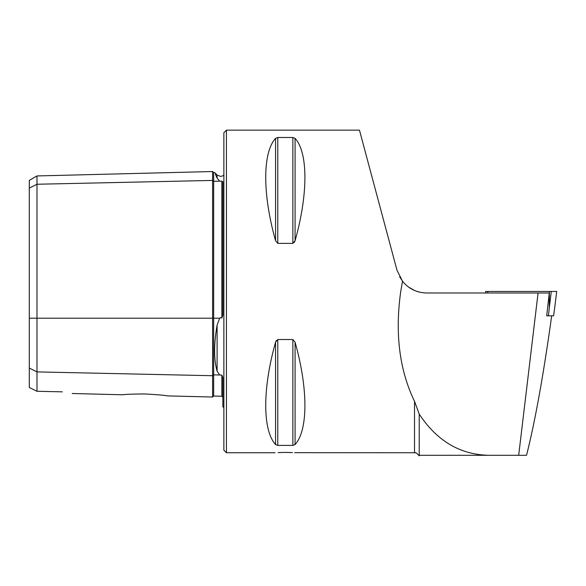 <?xml version="1.0" encoding="UTF-8"?>
<svg xmlns="http://www.w3.org/2000/svg" width="586" height="586" viewBox="0 0 586 586"><rect width="100%" height="100%" fill="white"/><g stroke="black" fill="none" stroke-linecap="round" stroke-linejoin="round"><path stroke-width="0.88" d="M215.384 174.232L217.106 178.063C213.787 170.673 213.787 170.673 217.106 178.063L219.691 181.162L221.852 181.184L222.848 181.777L222.848 315.143L221.852 318.059L221.852 181.184M167.296 395.894L212.608 397.03L212.608 180.429A1.026 0.886 180 0 0 213.663 181.294L219.691 181.162M223.874 407.482L222.848 406.86L222.848 377.421L221.852 375.106L219.691 374.989L217.106 371.136C213.787 359.555 213.787 344.224 217.106 325.142L219.691 318.205L220.732 317.634L221.852 318.059M292.443 452.575L285.316 452.414C298.53 452.773 298.53 452.773 285.316 452.414C272.109 452.773 272.109 452.773 285.316 452.414L278.057 452.582M144.508 393.938C131.63 394.07 124.408 394.349 122.84 394.781C124.386 394.349 131.608 394.07 144.508 393.938C157.949 394.693 165.545 395.345 167.296 395.894C165.567 395.345 157.971 394.693 144.508 393.938M226.438 130.158L226.438 452.744L223.874 450.18L223.874 132.714L226.438 130.158L359.46 130.158M292.861 243.38L292.861 137.49L295.073 138.347L292.861 137.49L277.779 137.49L277.779 243.38L275.567 240.707L277.779 243.38L292.861 243.38L295.073 240.707L294.362 242.362M275.567 138.347C262.462 152.66 262.462 194.303 275.567 240.707L275.567 138.347L277.779 137.49M295.073 240.707C308.177 194.303 308.177 152.66 295.073 138.347L295.073 240.707M485.574 291.447L485.765 292.985L485.574 291.447L549.441 291.447L546.694 315.825L548.386 315.825L549.258 308.133L549.419 292.993L426.659 292.985C416.814 292.751 408.764 288.832 402.494 281.236L400.736 291.447C394.847 333.5 399.44 370.125 414.522 401.315L419.224 414.119C437.039 441.053 460.332 454.78 489.112 455.3L419.466 455.3M402.494 281.236L396.986 270.212L359.46 130.158L396.986 270.212M399.689 276.966L403.41 282.342M408.457 287.008L414.522 290.488M551.682 315.825C543.493 374.842 535.113 421.334 526.536 455.3L489.112 455.3M538.073 292.985L518.683 455.3M275.567 444.554L275.567 342.187C262.462 388.591 262.462 430.241 275.567 444.554L277.779 445.411L292.861 445.411L295.073 444.554C308.177 430.241 308.177 388.591 295.073 342.187L292.861 339.521L277.779 339.521L275.567 342.187L276.277 340.525M414.522 401.315L414.522 452.744L294.67 452.685M381.867 213.787L385.031 225.603M29.3 368.059L36.984 371.898L36.984 391.28L29.3 387.449L29.3 188.091L36.984 184.246L212.608 180.429L212.608 171.53L213.663 172.526L213.663 318.205L219.691 318.205M221.852 375.106L221.852 396.239L213.663 396.033L213.663 374.857A1.026 0.886 180 0 0 212.608 375.721L36.984 371.898L36.984 175.939L29.3 180.378L29.3 188.091M62.328 391.844C74.737 393.99 74.737 393.99 62.328 391.844L36.984 391.28M414.522 452.744C415.628 453.601 414.61 450.722 419.224 455.842L419.224 415.005M417.071 291.447L418.565 291.901M549.441 291.447L556.7 291.447L554.649 308.133L556.7 291.447M548.386 315.825L553.616 315.825L554.649 308.133M217.106 178.063L217.106 174.994L220.732 176.496L223.874 175.419M29.3 318.205L213.663 318.205L213.663 374.857L219.691 374.989M217.106 371.136L217.106 325.142M295.073 342.187L295.073 444.554M292.861 339.521L292.861 445.411M277.779 339.521L277.779 445.411M549.258 308.133L551.301 291.447M487.786 292.985L487.801 291.447M212.608 397.03L213.663 396.033M226.438 452.744L275.076 452.744M72.217 393.506L122.84 394.781M221.852 396.239L222.848 397.264M213.663 172.526L214.615 172.504L217.106 174.994M36.984 175.939L212.608 171.53"/></g></svg>

